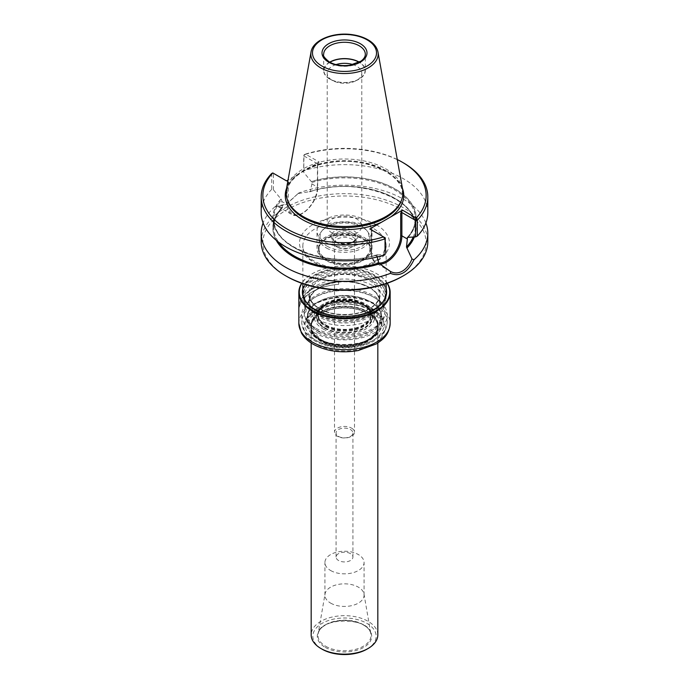 <?xml version="1.0" encoding="UTF-8"?>
<svg xmlns="http://www.w3.org/2000/svg" width="689" height="689" viewBox="0 0 689 689"><rect width="100%" height="100%" fill="white"/><g stroke="black" fill="none" stroke-linecap="round" stroke-linejoin="round"><path stroke-width="0.52" stroke-dasharray="3.44 2.58" d="M372.999 285.84A40.298 23.271 180 0 1 384.798 302.299A40.298 23.271 180 0 1 359.925 323.787A40.298 23.271 180 0 1 316.001 318.749A40.298 23.271 180 0 1 304.202 302.299A40.298 23.271 180 0 1 329.075 280.802A40.298 23.271 180 0 1 372.999 285.84M363 239.169A26.165 15.106 180 0 1 368.382 243.682A26.165 15.106 180 0 1 370.665 249.797A26.165 15.106 180 0 1 344.5 264.955A26.165 15.106 180 0 1 318.335 249.797A26.165 15.106 180 0 1 320.618 243.682A26.165 15.106 180 0 1 363 239.169M326 259.236A26.156 15.106 0 0 0 354.551 262.5A26.156 15.106 0 0 0 370.656 248.505A26.156 15.106 0 0 0 363 237.877A26.156 15.106 0 0 0 334.535 234.596A26.156 15.106 0 0 0 318.344 248.505A26.156 15.106 0 0 0 326 259.236M332.279 233.123A17.285 9.982 180 0 1 327.215 226.061A17.285 9.982 180 0 1 337.886 216.846A17.285 9.982 180 0 1 356.721 219.007A17.285 9.982 180 0 1 361.785 226.061A17.285 9.982 180 0 1 351.114 235.285A17.285 9.982 180 0 1 332.279 233.123M402.609 189.251A58.427 33.727 0 0 0 344.5 159.004A58.427 33.727 0 0 0 286.391 189.251M397.277 159.538A81.638 47.136 0 0 0 305.442 154.112L319.171 162.036L288.045 180.01M273.438 189.837L273.438 173.318L271.724 173.456L271.724 189.329L273.438 189.837L281 199.043A71.665 41.374 0 0 0 293.824 247.48A71.665 41.374 0 0 0 377.718 254.887L385.28 254.405M281 199.043L281.637 199.948L282.516 207.432A70.812 40.884 0 0 0 273.688 227.198A70.812 40.884 0 0 0 278.597 242.149M380.035 264.12A21.411 12.359 120 0 1 376.03 263.12A21.411 12.359 120 0 1 371.595 253.319A0.835 0.482 180 0 1 371.595 252.639L371.354 229.85L371.595 253.319L377.09 256.489L377.09 255.059L377.718 254.887M408 237.404A71.665 41.374 0 0 0 395.176 188.967A71.665 41.374 0 0 0 311.282 181.56L303.72 172.353L303.961 154.844L305.02 154.284L303.72 155.835L303.72 172.353M413.211 237.076A70.812 40.884 0 0 0 415.312 227.198A70.812 40.884 0 0 0 310.257 191.413L311.91 183.903L311.282 181.56M276.565 240.564A71.475 41.271 0 0 1 282.18 207.535L282.042 207.449A71.665 41.374 0 0 0 276.203 240.272M414.347 237.007A71.665 41.374 0 0 0 387.416 194.608A71.665 41.374 0 0 0 309.352 191.688L310.257 191.413L309.49 191.766A71.475 41.271 0 0 1 387.347 194.711A71.475 41.271 0 0 1 414.149 237.016M281.138 199.121A71.475 41.271 180 0 0 293.962 247.403A71.475 41.271 180 0 0 377.581 254.801L377.09 255.059A70.812 40.884 180 0 1 273.688 218.766A70.812 40.884 180 0 1 281.637 199.948M311.91 183.903L317.405 187.072L317.405 163.741L317.405 165.102L319.171 162.036M286.538 180.88L288.303 181.896L287.124 181.216L287.124 204.547L281.637 201.377M317.405 163.741L303.72 155.835L303.961 154.844A83.309 48.101 0 0 1 403.409 162.854M272.749 172.922L287.124 181.216M282.042 207.449L276.987 205.933L275.014 206.709L285.608 204.814L298.552 193.118L286.607 204.237L276.987 205.933M298.561 193.48L309.352 191.688M385.28 237.886L369.829 228.972M427.809 212.737A83.309 48.101 0 0 0 303.961 170.717M271.724 189.329A83.309 48.101 0 0 0 261.191 212.737M425.897 222.986A83.309 48.101 0 0 0 298.552 193.118M275.014 206.709A83.309 48.101 0 0 0 263.103 222.986M261.191 241.753A83.309 48.101 180 0 1 275.014 215.226A83.309 48.101 180 0 1 403.409 207.751A83.309 48.101 180 0 1 427.809 241.753M286.77 276.444A81.638 47.136 180 0 1 286.77 209.792A81.638 47.136 180 0 1 402.23 209.792A81.638 47.136 180 0 1 402.23 276.444M329.678 62.174A20.825 12.023 0 0 0 323.675 70.623A20.825 12.023 0 0 0 329.773 79.123A20.825 12.023 0 0 0 352.467 81.724A20.825 12.023 0 0 0 365.325 70.623A20.825 12.023 0 0 0 359.322 62.174M329.859 62.277A20.575 11.877 0 0 0 329.953 79.02A20.575 11.877 0 0 0 359.047 79.02A20.575 11.877 0 0 0 359.141 62.277M336.017 64.602A17.285 9.982 0 0 0 327.215 73.301A17.285 9.982 0 0 0 332.279 80.363L329.953 79.02L332.279 80.363A17.285 9.982 0 0 0 356.721 80.363A17.285 9.982 0 0 0 361.785 73.301A17.285 9.982 0 0 0 352.983 64.611M302.85 293.523A41.65 24.046 0 0 0 315.045 310.257A41.65 24.046 0 0 0 373.955 310.257A41.65 24.046 0 0 0 386.15 293.523M386.15 293.247A41.65 24.046 0 0 0 344.5 269.201A41.65 24.046 0 0 0 302.85 293.247M315.045 310.257L315.691 310.627A40.737 23.521 0 0 0 373.309 310.627A40.737 23.521 0 0 0 373.309 277.366A40.737 23.521 0 0 0 315.691 277.366A40.737 23.521 0 0 0 315.691 310.627L315.045 310.257M325.062 259.779A27.491 15.873 0 0 0 355.024 263.224A27.491 15.873 0 0 0 371.991 248.557A27.491 15.873 0 0 0 344.5 232.684A27.491 15.873 0 0 0 317.009 248.557A27.491 15.873 0 0 0 325.062 259.779M325.062 242.097A27.491 15.873 0 0 0 355.024 245.534A27.491 15.873 0 0 0 371.991 230.875A27.491 15.873 0 0 0 344.5 215.002A27.491 15.873 0 0 0 317.009 230.875A27.491 15.873 0 0 0 325.062 242.097M338.661 281.629A45.569 26.311 0 0 0 299.31 304.349L299.224 304.34A45.655 26.354 0 0 1 338.652 281.577L338.661 284.35A45.569 26.311 0 0 0 299.31 307.07L299.31 304.349M338.661 284.35L338.652 281.577M299.31 307.07L299.224 304.34M338.652 284.299A45.655 26.354 0 0 0 299.224 307.061M368.417 311.85A33.821 19.525 180 0 1 368.417 339.462A33.821 19.525 180 0 1 320.583 339.462A33.821 19.525 180 0 1 320.583 311.85A33.821 19.525 180 0 1 368.417 311.85M368.184 313.573L368.184 313.573A33.485 19.335 180 0 1 377.985 327.241A33.485 19.335 180 0 1 344.5 346.576A33.485 19.335 180 0 1 311.015 327.241A33.485 19.335 180 0 1 320.816 313.573A33.485 19.335 180 0 1 368.184 313.573L368.357 313.667A33.735 19.481 180 0 1 368.357 341.219A33.735 19.481 180 0 1 320.643 341.219A33.735 19.481 180 0 1 320.643 313.667A33.735 19.481 180 0 1 368.357 313.667L368.184 313.573M387.304 283.257A45.655 26.354 0 0 0 376.78 273.774A45.655 26.354 0 0 0 312.22 273.774A45.655 26.354 0 0 0 301.696 283.257M387.115 283.317A45.233 26.113 0 0 0 376.487 273.611A45.233 26.113 0 0 0 312.513 273.611A45.233 26.113 0 0 0 301.885 283.317M386.15 288.502A42.115 24.313 0 0 0 344.5 267.763A42.115 24.313 0 0 0 302.85 288.502M314.718 309.266L315.019 309.439A41.693 24.072 0 0 0 373.981 309.439A41.693 24.072 0 0 0 374.127 309.352M386.15 291.335A41.693 24.072 0 0 0 344.5 268.34A41.693 24.072 0 0 0 302.85 291.335M315.019 313.176A41.693 24.072 0 0 0 373.981 313.176A41.693 24.072 0 0 0 386.193 296.158A41.693 24.072 0 0 0 344.5 272.086A41.693 24.072 0 0 0 302.807 296.158A41.693 24.072 0 0 0 315.019 313.176L316.001 313.745A40.298 23.271 0 0 0 372.999 313.745A40.298 23.271 0 0 0 384.798 297.295A40.298 23.271 0 0 0 344.5 274.024A40.298 23.271 0 0 0 304.202 297.295A40.298 23.271 0 0 0 316.001 313.745L315.019 313.176M337.429 247.196A9.999 5.77 0 0 0 351.571 247.196A9.999 5.77 0 0 0 354.499 243.114A9.999 5.77 0 0 0 344.5 237.343A9.999 5.77 0 0 0 334.501 243.114A9.999 5.77 0 0 0 337.429 247.196L336.249 246.516A11.661 6.735 0 0 0 352.751 246.516A11.661 6.735 0 0 0 356.161 241.753A11.661 6.735 0 0 0 344.5 235.027A11.661 6.735 0 0 0 332.839 241.753A11.661 6.735 0 0 0 336.249 246.516L337.429 247.196M351.571 428.136A9.999 5.77 180 0 1 354.499 432.21A9.999 5.77 180 0 1 348.324 437.549A9.999 5.77 180 0 1 337.429 436.292A9.999 5.77 180 0 1 334.501 432.21A9.999 5.77 180 0 1 340.676 426.879A9.999 5.77 180 0 1 351.571 428.136M338.549 436.421A8.423 4.857 0 0 0 347.721 437.481A8.423 4.857 0 0 0 352.923 432.985A8.423 4.857 0 0 0 344.5 428.127A8.423 4.857 0 0 0 336.077 432.985A8.423 4.857 0 0 0 338.549 436.421M330.66 570.535A19.576 11.3 0 0 0 351.993 572.981A19.576 11.3 0 0 0 364.076 562.543A19.576 11.3 0 0 0 344.5 551.234A19.576 11.3 0 0 0 324.924 562.543A19.576 11.3 0 0 0 330.66 570.535M350.451 553.629A8.423 4.857 0 0 0 341.279 552.578A8.423 4.857 0 0 0 336.077 557.065A8.423 4.857 0 0 0 338.549 560.501A8.423 4.857 0 0 0 347.721 561.552A8.423 4.857 0 0 0 352.923 557.065A8.423 4.857 0 0 0 350.451 553.629M325.268 647.376A27.198 15.701 0 0 0 370.768 640.339A27.198 15.701 0 0 0 337.464 621.108A27.198 15.701 0 0 0 325.268 647.376M330.66 603.125A19.576 11.3 0 0 0 351.993 605.579A19.576 11.3 0 0 0 364.076 595.132A19.576 11.3 0 0 0 363.981 594.013A19.576 11.3 0 0 0 344.5 583.833A19.576 11.3 0 0 0 325.019 594.013A19.576 11.3 0 0 0 324.924 595.132A19.576 11.3 0 0 0 330.66 603.125M366.884 649.193A31.66 18.276 0 0 0 366.884 623.347A31.66 18.276 0 0 0 322.116 623.347A31.66 18.276 0 0 0 322.116 649.193M377.822 634.913A33.322 19.24 0 0 0 344.5 615.673A33.322 19.24 0 0 0 311.178 634.913M320.936 340.495A33.322 19.24 0 0 0 357.255 344.664A33.322 19.24 0 0 0 377.822 326.896A33.322 19.24 0 0 0 373.929 317.87A33.322 19.24 0 0 0 344.5 307.656A33.322 19.24 0 0 0 315.071 317.87A33.322 19.24 0 0 0 311.178 326.896A33.322 19.24 0 0 0 320.936 340.495M326.534 248.049A25.407 14.667 0 0 0 354.224 251.227A25.407 14.667 0 0 0 369.907 237.679A25.407 14.667 0 0 0 367.693 231.685A25.407 14.667 0 0 0 344.5 223.003A25.407 14.667 0 0 0 321.307 231.685A25.407 14.667 0 0 0 319.093 237.679A25.407 14.667 0 0 0 326.534 248.049M327.215 246.292A24.451 14.116 0 0 0 358.366 247.937A24.451 14.116 0 0 0 366.815 230.557A24.451 14.116 0 0 0 344.5 222.202A24.451 14.116 0 0 0 322.185 230.557A24.451 14.116 0 0 0 327.215 246.292M326.534 259.15A25.407 14.667 0 0 0 354.224 262.328A25.407 14.667 0 0 0 369.907 248.781A25.407 14.667 0 0 0 367.693 242.786A25.407 14.667 0 0 0 362.466 238.403A25.407 14.667 0 0 0 321.307 242.786A25.407 14.667 0 0 0 319.093 248.781A25.407 14.667 0 0 0 326.534 259.15M324.373 328.197A28.464 16.433 0 0 0 371.991 320.833A28.464 16.433 0 0 0 337.136 300.705A28.464 16.433 0 0 0 324.373 328.197M325.716 324.881A26.561 15.33 0 0 0 352.286 328.696A26.561 15.33 0 0 0 370.579 316.94A26.561 15.33 0 0 0 371.061 313.986A26.561 15.33 0 0 0 344.5 298.707A26.561 15.33 0 0 0 317.939 313.986A26.561 15.33 0 0 0 318.421 316.94A26.561 15.33 0 0 0 325.716 324.881M324.984 327.843A27.594 15.933 0 0 0 371.156 320.704A27.594 15.933 0 0 0 337.36 301.188A27.594 15.933 0 0 0 324.984 327.843M325.716 326.698A26.57 15.339 0 0 0 354.714 330.014A26.57 15.339 0 0 0 371.07 315.795A26.57 15.339 0 0 0 370.157 311.859A26.57 15.339 0 0 0 344.5 300.507A26.57 15.339 0 0 0 318.843 311.859A26.57 15.339 0 0 0 317.93 315.795A26.57 15.339 0 0 0 325.716 326.698M316.001 329.669A40.298 23.271 180 0 1 304.202 313.211A40.298 23.271 180 0 1 316.001 296.761A40.298 23.271 180 0 1 372.999 296.761L372.999 296.761A40.298 23.271 180 0 1 384.798 313.211A40.298 23.271 180 0 1 359.925 334.708A40.298 23.271 180 0 1 316.001 329.669M316.001 328.326A40.298 23.271 0 0 0 359.925 333.373A40.298 23.271 0 0 0 384.798 311.876A40.298 23.271 0 0 0 344.5 288.605A40.298 23.271 0 0 0 304.202 311.876A40.298 23.271 0 0 0 316.001 328.326M319.188 339.341A35.802 20.67 0 0 0 379.079 330.074A35.802 20.67 0 0 0 335.233 304.762A35.802 20.67 0 0 0 319.188 339.341M323.055 328.954A30.325 17.509 0 0 0 373.791 321.108A30.325 17.509 0 0 0 336.654 299.672A30.325 17.509 0 0 0 323.055 328.954M314.279 332.649A42.735 24.675 0 0 0 360.855 337.998A42.735 24.675 0 0 0 387.235 315.2A42.735 24.675 0 0 0 374.721 297.751A42.735 24.675 0 0 0 314.279 297.751A42.735 24.675 0 0 0 301.765 315.2A42.735 24.675 0 0 0 314.279 332.649M369.829 287.675A35.819 20.679 180 0 1 353.776 322.271A35.819 20.679 180 0 1 309.895 296.942A35.819 20.679 180 0 1 369.829 287.675M401.411 200.473A57.962 33.468 0 0 0 344.5 160.666A57.962 33.468 0 0 0 287.589 200.473C281.258 184.333 301.489 165.98 331.34 162.406C370.613 156.127 410.739 178.976 401.411 200.473M298.285 174.093A59.254 34.209 0 0 0 286.538 188.398M402.462 188.398A59.254 34.209 0 0 0 307.423 168.822M311.419 181.638A71.475 41.271 180 0 1 395.038 189.044A71.475 41.271 180 0 1 407.862 237.326M311.91 182.473A70.812 40.884 180 0 1 415.312 218.766A70.812 40.884 180 0 1 407.655 237.257M317.405 187.752A20.575 11.877 -60 0 1 302.85 212.953A20.575 11.877 -60 0 1 288.303 204.547A0.835 0.482 0 0 1 287.124 204.547A21.411 12.359 -60 0 0 291.559 214.348A21.411 12.359 -60 0 0 308.061 208.612A21.411 12.359 -60 0 0 317.405 187.072A0.835 0.482 180 0 1 317.405 187.752L317.405 165.102M288.303 181.896L288.303 204.547M371.595 252.639A20.575 11.877 120 0 0 378.735 262.974M376.306 224.752A44.983 25.975 180 0 1 356.144 268.202A44.983 25.975 180 0 1 301.05 236.396A44.983 25.975 180 0 1 376.306 224.752M323.675 70.623L323.675 54.293A20.825 12.023 0 0 0 329.773 62.794A20.825 12.023 0 0 0 352.467 65.403A20.825 12.023 0 0 0 365.325 54.293L365.325 70.623M377.985 52.097A33.666 19.438 0 0 0 344.5 34.665A33.666 19.438 0 0 0 311.015 52.097M373.955 228.834A41.65 24.046 180 0 1 386.15 245.835A41.65 24.046 180 0 1 360.442 268.055A41.65 24.046 180 0 1 315.045 262.845A41.65 24.046 180 0 1 302.85 245.835A41.65 24.046 180 0 1 328.558 223.624A41.65 24.046 180 0 1 373.955 228.834M319.756 308.956A34.993 20.205 0 0 0 357.892 313.34A34.993 20.205 0 0 0 379.493 294.677A34.993 20.205 0 0 0 344.5 274.472A34.993 20.205 0 0 0 309.507 294.677A34.993 20.205 0 0 0 319.756 308.956M369.244 287.33A34.993 20.205 180 0 1 379.493 301.618A34.993 20.205 180 0 1 357.892 320.282A34.993 20.205 180 0 1 319.756 315.898A34.993 20.205 180 0 1 309.507 301.618A34.993 20.205 180 0 1 331.108 282.955A34.993 20.205 180 0 1 369.244 287.33M319.171 308.62A35.819 20.679 0 0 0 379.105 299.353A35.819 20.679 0 0 0 335.224 274.015A35.819 20.679 0 0 0 319.171 308.62M368.184 312.453A33.485 19.335 180 0 1 377.985 326.13A33.485 19.335 180 0 1 344.5 345.465A33.485 19.335 180 0 1 311.015 326.13A33.485 19.335 180 0 1 331.685 308.267A33.485 19.335 180 0 1 368.184 312.453M373.249 310.851A40.651 23.469 180 0 1 355.024 350.115A40.651 23.469 180 0 1 305.236 321.367A40.651 23.469 180 0 1 373.249 310.851M298.845 323.365A45.655 26.354 180 0 1 327.034 299.017A45.655 26.354 180 0 1 376.78 304.727A45.655 26.354 180 0 1 390.155 323.365M325.751 646.299A26.518 15.313 0 0 0 355.851 649.305A26.518 15.313 0 0 0 370.889 633.949A26.518 15.313 0 0 0 344.5 620.16A26.518 15.313 0 0 0 318.111 633.949A26.518 15.313 0 0 0 325.751 646.299M320.704 339.47A33.658 19.43 0 0 0 377.012 330.763A33.658 19.43 0 0 0 335.793 306.967A33.658 19.43 0 0 0 320.704 339.47M335.078 241.753A13.332 7.7 0 0 0 357.376 238.308A13.332 7.7 0 0 0 341.046 228.886A13.332 7.7 0 0 0 335.078 241.753M336.249 242.433A11.661 6.735 0 0 0 348.961 243.897A11.661 6.735 0 0 0 356.161 237.679A11.661 6.735 0 0 0 344.5 230.944A11.661 6.735 0 0 0 332.839 237.679A11.661 6.735 0 0 0 336.249 242.433M324.812 328.016A27.844 16.071 0 0 0 371.397 320.807A27.844 16.071 0 0 0 337.291 301.119A27.844 16.071 0 0 0 324.812 328.016M325.888 326.319A26.328 15.201 0 0 0 354.577 329.618A26.328 15.201 0 0 0 370.828 315.571A26.328 15.201 0 0 0 344.5 300.37A26.328 15.201 0 0 0 318.172 315.571A26.328 15.201 0 0 0 325.888 326.319M325.888 325.604A26.328 15.201 0 0 0 354.577 328.903A26.328 15.201 0 0 0 370.828 314.856A26.328 15.201 0 0 0 344.5 299.663A26.328 15.201 0 0 0 318.172 314.856A26.328 15.201 0 0 0 325.888 325.604M325.863 325.406A26.363 15.218 0 0 0 352.225 329.196A26.363 15.218 0 0 0 370.381 317.534A26.363 15.218 0 0 0 344.5 299.431A26.363 15.218 0 0 0 318.619 317.534A26.363 15.218 0 0 0 325.863 325.406M370.656 309.06A36.991 21.359 180 0 1 370.656 339.264A36.991 21.359 180 0 1 318.344 339.264A36.991 21.359 180 0 1 318.344 309.06A36.991 21.359 180 0 1 370.656 309.06M318.697 331.478A36.491 21.066 0 0 0 379.742 322.03A36.491 21.066 0 0 0 335.052 296.227A36.491 21.066 0 0 0 318.697 331.478M317.991 332.701A37.49 21.643 0 0 0 358.848 337.395A37.49 21.643 0 0 0 381.99 317.396A37.49 21.643 0 0 0 344.5 295.753A37.49 21.643 0 0 0 307.01 317.396A37.49 21.643 0 0 0 317.991 332.701M371.009 308.155A37.49 21.643 180 0 1 381.99 323.46A37.49 21.643 180 0 1 358.848 343.449A37.49 21.643 180 0 1 317.991 338.764A37.49 21.643 180 0 1 307.01 323.46A37.49 21.643 180 0 1 330.152 303.461A37.49 21.643 180 0 1 371.009 308.155M316.639 340.814A39.402 22.746 0 0 0 382.559 330.617A39.402 22.746 0 0 0 334.303 302.747A39.402 22.746 0 0 0 316.639 340.814M314.279 339.453A42.735 24.675 0 0 0 360.855 344.801A42.735 24.675 0 0 0 387.235 322.004A42.735 24.675 0 0 0 344.5 297.329A42.735 24.675 0 0 0 301.765 322.004A42.735 24.675 0 0 0 314.279 339.453M318.344 248.505L318.335 249.797M370.656 248.505L370.665 249.797M327.215 73.301L327.215 226.061M361.785 73.301L361.785 226.061M282.516 207.604C276.668 213.745 273.722 220.273 273.688 227.198L273.688 218.766C271.242 247.756 332.899 269.606 377.279 254.741M309.861 191.8C354.189 175.884 417.861 197.7 415.312 227.198L415.312 218.766C415.286 225.286 412.659 231.47 407.449 237.335M317.646 164.275L317.646 187.408C318.258 201.903 300.817 220.592 291.559 214.348L277.056 205.977M371.354 229.85L371.354 252.984C371.388 257.815 372.947 261.191 376.03 263.12L390.542 271.5M286.607 204.237L285.608 204.814M356.721 80.363L359.047 79.02M386.15 283.653L386.15 245.835L382.636 254.775L377.133 259.744C371.449 263.637 364.214 266.273 355.438 267.659C329.463 272.413 301.171 258.694 302.85 245.835L302.85 283.653M379.493 301.618L379.493 294.677C379.441 299.405 376.685 303.66 371.225 307.449C366.195 310.782 359.925 312.97 352.406 314.012C339.806 315.441 328.868 313.633 319.584 308.577C312.952 304.598 309.594 299.965 309.507 294.677L309.507 301.618C309.843 294.349 315.562 288.657 326.681 284.548C342.2 280.035 356.446 281.095 369.416 287.709C376.048 291.697 379.406 296.33 379.493 301.618M373.309 310.627L373.955 310.257M371.991 248.557L371.991 230.875M317.009 248.557L317.009 230.875M377.985 327.241L377.985 326.13C380.397 350.615 308.603 350.615 311.015 326.13L311.015 327.241M386.193 296.158L386.193 292.412M302.807 296.158L302.807 292.412M372.999 313.745L373.981 313.176M334.501 243.114L334.501 432.21M354.499 243.114L354.499 432.21M352.923 557.065L352.923 432.985M336.077 557.065L336.077 432.985M363.981 594.013L370.889 633.949C370.191 616.758 318.809 616.758 318.111 633.949L325.019 594.013M364.076 595.132L364.076 562.543M324.924 595.132L324.924 562.543M373.929 317.87C378.735 323.374 378.89 328.92 374.394 334.484L369.872 338.445C365.179 341.563 359.313 343.63 352.277 344.638C340.22 346.059 329.747 344.354 320.85 339.522L312.41 331.116L311.342 326.431L312.263 322.099L315.071 317.87M322.185 230.557L321.307 231.685M366.815 230.557L367.693 231.685M356.161 241.753L356.161 237.679L353.965 241.107C348.298 244.328 342.278 244.517 335.905 241.675C333.252 239.479 332.236 238.144 332.839 237.679L332.839 241.753M351.571 247.196L352.751 246.516M321.307 242.786L320.618 243.682M367.693 242.786L368.382 243.682M369.907 248.781L369.907 237.679M319.093 248.781L319.093 237.679M377.822 343.01L377.822 326.896M311.178 343.01L311.178 326.896M384.798 302.299L384.798 297.295M304.202 302.299L304.202 297.295M370.579 316.94L370.828 315.571C373.111 296.864 315.881 296.864 318.172 315.571L318.421 316.94M370.157 311.859C365.446 297.467 323.563 297.467 318.843 311.859M317.939 313.986L317.93 315.795M371.061 313.986L371.07 315.795M384.798 313.211L384.798 311.876M304.202 313.211L304.202 311.876M381.99 323.46L381.99 317.396L380.354 310.911L377.408 306.777L372.069 302.402L362.492 298.018L342.045 295.374L317.138 302.273L311.626 306.743L308.655 310.894L307.01 317.396L307.01 323.46C307.974 333.571 316.208 340.487 331.719 344.207C341.968 346.266 351.958 345.895 361.673 343.088C374.566 338.919 381.344 332.374 381.99 323.46M387.235 315.2L387.235 322.004C386.934 329.402 382.869 335.517 375.057 340.357C370.079 343.406 364.231 345.577 357.522 346.868C341.563 349.573 327.378 347.609 314.968 340.977C304.082 334.406 301.481 326.62 301.765 322.004L301.765 315.2M316.001 296.761L314.279 297.751M372.999 296.761L374.721 297.751"/><path stroke-width="1.03" d="M311.015 52.097L286.391 189.251A58.427 33.727 0 0 0 287.132 199.121A58.427 33.727 0 0 0 303.186 216.579A58.427 33.727 0 0 0 361.622 224.984A58.427 33.727 0 0 0 401.868 199.121A58.427 33.727 0 0 0 402.609 189.251L377.985 52.097C377.047 47.489 374.041 43.579 368.968 40.384C364.335 37.516 358.788 35.613 352.312 34.683C333.597 31.789 312.797 39.936 311.015 52.097A33.666 19.438 0 0 0 320.695 67.841A33.666 19.438 0 0 0 358.969 71.647A33.666 19.438 0 0 0 377.985 52.097M288.045 180.01L286.538 180.88L272.81 172.956A81.638 47.136 0 0 0 286.77 228.834A81.638 47.136 0 0 0 383.558 236.895L369.829 228.972L381.577 222.185L402.462 210.128L416.19 218.051A81.638 47.136 0 0 0 402.23 162.173A81.638 47.136 0 0 0 397.277 159.538M415.562 236.93L415.562 220.411L417.276 220.273L417.276 236.138L415.562 236.93L407.862 237.326M278.597 242.149A70.812 40.884 0 0 0 378.743 262.983L377.09 256.489M416.19 218.051L415.562 220.411L401.876 212.505L401.876 235.836L407.363 239.005L407.363 237.584A70.812 40.884 180 0 0 407.655 237.257M407.363 239.005L406.484 246.972A70.812 40.884 0 0 0 413.211 237.076M276.203 240.272A71.665 41.374 0 0 0 379.648 263.801L378.743 262.983A20.575 11.877 120 0 0 393.35 254.672A20.575 11.877 120 0 0 400.697 235.836L400.697 213.185L401.876 212.505M406.484 246.972L406.958 248.04A71.665 41.374 0 0 0 414.347 237.007M402.462 210.128L400.697 213.185M383.98 237.137L385.28 237.886L385.039 254.749L385.039 238.885L383.558 236.895M406.958 248.04L412.013 258.978L413.986 259.762C407.664 272.594 399.809 277.124 390.448 273.352L390.542 271.5M379.648 263.801L390.439 271.44C398.259 275.712 407.285 270.484 412.013 258.978M385.28 237.886L385.039 238.885A83.309 48.101 0 0 1 261.191 196.865A83.309 48.101 0 0 1 271.724 173.456L272.81 172.956M416.251 218.499L417.276 220.273A83.309 48.101 0 0 0 427.809 196.865A83.309 48.101 0 0 0 403.409 162.854L402.23 162.173M417.276 236.138A83.309 48.101 0 0 0 427.809 212.737L427.809 196.865M261.191 196.865L261.191 212.737A83.309 48.101 0 0 0 385.039 254.749M413.986 259.762A83.309 48.101 0 0 0 427.809 233.235A83.309 48.101 0 0 0 425.897 222.986M263.103 222.986A83.309 48.101 0 0 0 261.191 233.235A83.309 48.101 0 0 0 305.055 275.6A83.309 48.101 0 0 0 390.448 273.352M427.809 233.235L427.809 241.753A83.309 48.101 180 0 1 403.409 275.764A83.309 48.101 180 0 1 285.591 275.764A83.309 48.101 180 0 1 261.191 241.753L261.191 233.235M403.409 275.764L402.23 276.444A81.638 47.136 180 0 1 286.77 276.444L285.591 275.764M359.322 62.174A20.825 12.023 0 0 0 329.678 62.174M359.141 62.277A20.575 11.877 0 0 0 329.859 62.277M352.983 64.611A17.285 9.982 0 0 0 336.017 64.602M386.15 293.523A41.65 24.046 0 0 0 386.15 293.247L386.15 283.653M302.85 283.653L302.85 293.247A41.65 24.046 0 0 0 302.85 293.523M301.696 283.257A45.655 26.354 0 0 0 298.845 292.412A45.655 26.354 0 0 0 312.22 311.049A45.655 26.354 0 0 0 361.966 316.768A45.655 26.354 0 0 0 390.155 292.412A45.655 26.354 0 0 0 387.304 283.257M301.885 283.317A45.233 26.113 0 0 0 312.513 310.541A45.233 26.113 0 0 0 368.667 314.15A45.233 26.113 0 0 0 387.115 283.317M302.85 288.502A42.115 24.313 0 0 0 314.718 309.266A42.115 24.313 0 0 0 314.727 309.266A42.115 24.313 0 0 0 374.282 309.266A42.115 24.313 0 0 0 386.15 288.502M374.127 309.352A41.693 24.072 0 0 0 386.193 292.412A41.693 24.072 0 0 0 386.15 291.335M302.85 291.335A41.693 24.072 0 0 0 302.807 292.412A41.693 24.072 0 0 0 314.873 309.352M311.178 343.01L311.178 634.913A33.322 19.24 0 0 0 320.936 648.513L322.116 649.193A31.66 18.276 0 0 0 366.884 649.193L368.064 648.513A33.322 19.24 0 0 0 377.822 634.913L377.822 343.01M322.116 649.193L320.936 648.513A33.322 19.24 0 0 0 368.064 648.513M287.132 199.121L287.589 200.473A57.962 33.468 0 0 0 303.513 217.793A57.962 33.468 0 0 0 361.484 226.13A57.962 33.468 0 0 0 401.411 200.473L401.868 199.121M286.538 188.398A59.254 34.209 0 0 0 302.6 219.696A59.254 34.209 0 0 0 381.577 222.185M390.715 216.914A59.254 34.209 0 0 0 402.462 188.398M276.565 240.564A71.475 41.271 0 0 0 379.51 263.723M406.82 247.954A71.475 41.271 0 0 0 414.149 237.016M380.035 264.12A21.411 12.359 120 0 0 401.876 235.836A0.835 0.482 0 0 0 400.697 235.836M365.325 54.293A20.825 12.023 0 0 0 344.5 42.27A20.825 12.023 0 0 0 323.675 54.293C322.693 55.542 324.605 58.126 329.428 62.036C335.216 65.171 342.063 66.23 349.969 65.205L360.984 61.132C363.913 58.944 365.359 56.662 365.325 54.293M328.593 62.113A22.496 12.988 0 0 0 366.229 56.291A22.496 12.988 0 0 0 338.678 40.393A22.496 12.988 0 0 0 328.593 62.113M321.866 66.006A32.013 18.482 0 0 0 375.419 57.721A32.013 18.482 0 0 0 336.215 35.079A32.013 18.482 0 0 0 321.866 66.006M298.845 323.365L301.326 332.787C303.84 337.274 307.699 341.038 312.909 344.087C326.112 351.287 341.219 353.44 358.228 350.555L376.383 343.914C383.256 339.16 388.958 335.422 390.155 323.365A45.655 26.354 180 0 1 361.966 347.712A45.655 26.354 180 0 1 312.22 342.002A45.655 26.354 180 0 1 298.845 323.365L298.845 292.412M390.155 323.365L390.155 292.412"/></g></svg>
